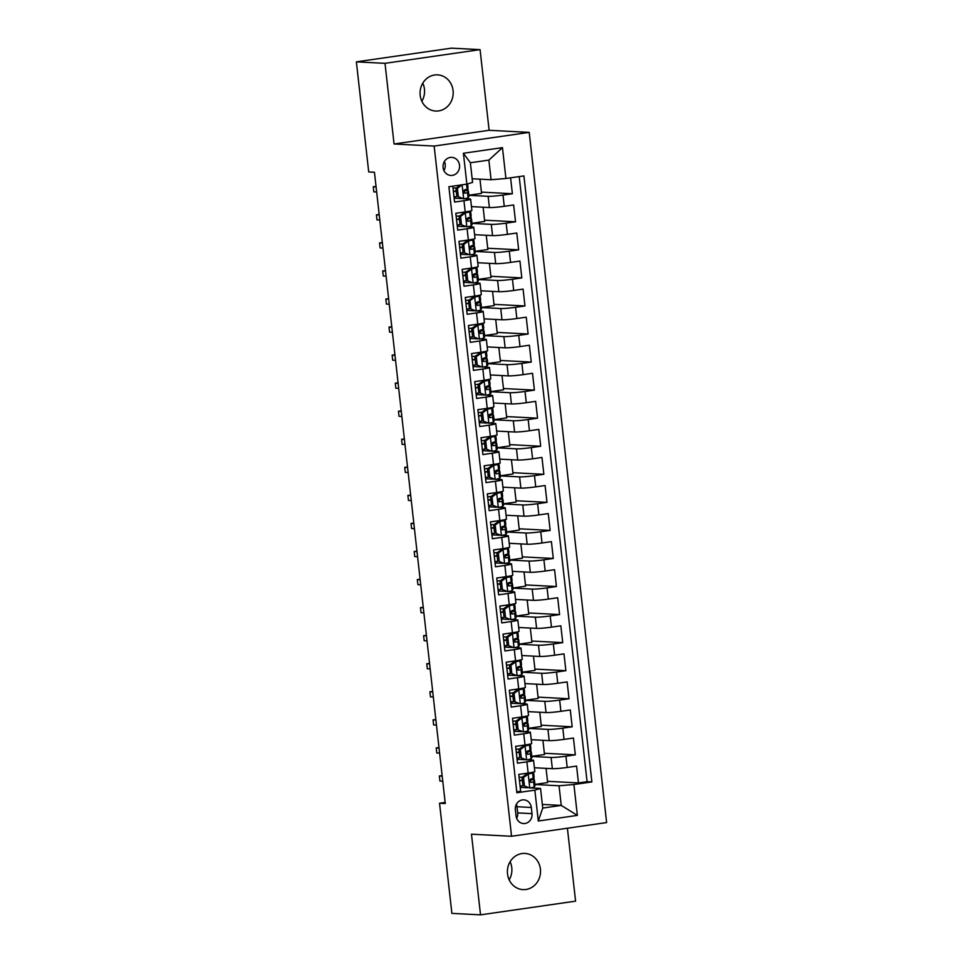 <?xml version="1.0" encoding="UTF-8"?>
<svg xmlns="http://www.w3.org/2000/svg" width="963" height="963" viewBox="0 0 963 963"><rect width="100%" height="100%" fill="white"/><g stroke="black" fill="none" stroke-linecap="round" stroke-linejoin="round"><path stroke-width="1.44" d="M420.193 95.325A18.116 16.564 93 0 0 435.697 111.046A18.116 16.564 93 0 0 453.079 90.582A18.116 16.564 93 0 0 437.575 74.861A18.116 16.564 93 0 0 420.193 95.325M421.842 101.271A18.116 16.564 93 0 0 424.442 89.102A18.116 16.564 93 0 0 422.781 83.155M507.513 873.898A18.116 16.564 93 0 0 523.029 889.619A18.116 16.564 93 0 0 540.412 869.156A18.116 16.564 93 0 0 524.895 853.435A18.116 16.564 93 0 0 507.513 873.898M509.174 879.845A18.116 16.564 93 0 0 511.774 867.675A18.116 16.564 93 0 0 510.113 861.729M443.088 167.586A9.052 8.282 93 0 0 450.84 175.447A9.052 8.282 93 0 0 459.532 165.227A9.052 8.282 93 0 0 451.779 157.366A9.052 8.282 93 0 0 443.088 167.586M443.919 170.559A9.052 8.282 93 0 0 445.207 164.48A9.052 8.282 93 0 0 444.388 161.507M480.068 49.631L385.007 63.329L394.06 143.993L489.12 130.294L480.068 49.631L451.442 48.15L356.37 61.849L368.721 171.968L374.451 172.269L445.267 803.539L439.537 803.238L451.888 913.369L480.525 914.85L575.585 901.151L567.4 828.216M489.12 130.294L529.205 132.376L606.63 822.571L511.558 836.269L434.144 146.075L529.205 132.376M452.791 186.148L454.572 202.061L463.949 200.701L465.201 211.932A11.327 0.819 -6.4 0 0 471.882 210.428L470.618 199.209A11.327 0.819 173.6 0 1 463.949 200.701M465.201 211.932L455.824 213.28L457.714 230.109L467.091 228.761L468.355 239.98A11.327 0.819 -6.4 0 0 475.024 238.487L473.76 227.268A11.327 0.819 173.6 0 1 467.091 228.761M468.355 239.98L458.978 241.34L460.868 258.168L470.245 256.82L471.497 268.039A11.327 0.819 -6.4 0 0 478.166 266.546L476.914 255.315A11.327 0.819 173.6 0 1 470.245 256.82M471.497 268.039L462.12 269.387L464.01 286.228L473.387 284.879L474.651 296.098A11.327 0.819 -6.4 0 0 481.319 294.594L480.056 283.375A11.327 0.819 173.6 0 1 473.387 284.879M474.651 296.098L465.273 297.447L467.163 314.287L476.541 312.927L477.792 324.158A11.327 0.819 -6.4 0 0 484.461 322.653L483.209 311.434A11.327 0.819 173.6 0 1 476.541 312.927M477.792 324.158L468.415 325.506L470.305 342.334L479.682 340.986L480.946 352.217A11.327 0.819 -6.4 0 0 487.615 350.713L486.351 339.494A11.327 0.819 173.6 0 1 479.682 340.986M480.946 352.217L471.569 353.565L473.447 370.394L482.836 369.046L484.088 380.265A11.327 0.819 -6.4 0 0 490.757 378.772L489.505 367.541A11.327 0.819 173.6 0 1 482.836 369.046M484.088 380.265L474.711 381.625L476.601 398.453L485.978 397.105L487.242 408.324A11.327 0.819 -6.4 0 0 493.911 406.831L492.647 395.6A11.327 0.819 173.6 0 1 485.978 397.105M487.242 408.324L477.853 409.672L479.743 426.513L489.12 425.165L490.384 436.383A11.327 0.819 -6.4 0 0 497.052 434.879L495.801 423.66A11.327 0.819 173.6 0 1 489.12 425.165M490.384 436.383L481.006 437.732L482.896 454.572L492.274 453.212L493.525 464.443A11.327 0.819 -6.4 0 0 500.206 462.938L498.942 451.719A11.327 0.819 173.6 0 1 492.274 453.212M493.525 464.443L484.148 465.791L486.038 482.619L495.415 481.271L496.679 492.49A11.327 0.819 -6.4 0 0 503.348 490.998L502.084 479.779A11.327 0.819 173.6 0 1 495.415 481.271M496.679 492.49L487.302 493.85L489.192 510.679L498.569 509.331L499.821 520.55A11.327 0.819 -6.4 0 0 506.49 519.057L505.238 507.826A11.327 0.819 173.6 0 1 498.569 509.331M499.821 520.55L490.444 521.898L492.334 538.738L501.711 537.39L502.975 548.609A11.327 0.819 -6.4 0 0 509.644 547.104L508.38 535.885A11.327 0.819 173.6 0 1 501.711 537.39M502.975 548.609L493.598 549.957L495.488 566.798L504.865 565.437L506.117 576.668A11.327 0.819 -6.4 0 0 512.785 575.164L511.534 563.945A11.327 0.819 173.6 0 1 504.865 565.437M506.117 576.668L496.739 578.017L498.629 594.845L508.007 593.497L509.271 604.728A11.327 0.819 -6.4 0 0 515.939 603.223L514.675 592.004A11.327 0.819 173.6 0 1 508.007 593.497M509.271 604.728L499.893 606.076L501.771 622.905L511.148 621.556L512.412 632.775A11.327 0.819 -6.4 0 0 519.081 631.283L517.829 620.052A11.327 0.819 173.6 0 1 511.148 621.556M512.412 632.775L503.035 634.135L504.925 650.964L514.302 649.616L515.554 660.835A11.327 0.819 -6.4 0 0 522.235 659.33L520.971 648.111A11.327 0.819 173.6 0 1 514.302 649.616M515.554 660.835L506.177 662.183L508.067 679.023L517.444 677.675L518.708 688.894A11.327 0.819 -6.4 0 0 525.377 687.389L524.113 676.17A11.327 0.819 173.6 0 1 517.444 677.675M518.708 688.894L509.331 690.242L511.221 707.083L520.598 705.723L521.85 716.954A11.327 0.819 -6.4 0 0 528.518 715.449L527.267 704.23A11.327 0.819 173.6 0 1 520.598 705.723M521.85 716.954L512.472 718.302L514.362 735.13L523.74 733.782L525.004 745.001A11.327 0.819 -6.4 0 0 531.672 743.508L530.408 732.289A11.327 0.819 173.6 0 1 523.74 733.782M525.004 745.001L515.626 746.361L517.516 763.19L526.893 761.841A11.327 0.819 -6.4 0 0 533.562 760.337A11.327 0.819 -6.4 0 0 532.587 760.12L527.568 759.867M534.393 767.752L552.341 768.679A11.327 0.819 -6.4 0 0 567.207 767.439L576.584 766.091L578.462 782.919L547.502 781.318M531.805 756.461L551.089 757.46A11.327 0.819 -6.4 0 0 565.943 756.208L575.32 754.86L544.36 753.259M575.32 754.86L573.43 738.031L564.053 739.379A11.327 0.819 -6.4 0 1 549.199 740.619L531.239 739.692M528.097 711.633L546.045 712.572A11.327 0.819 -6.4 0 0 560.911 711.32L570.289 709.972L572.178 726.8L541.206 725.199M524.955 683.574L542.903 684.512A11.327 0.819 -6.4 0 0 557.758 683.261L567.135 681.912L569.025 698.753L538.064 697.14M521.802 655.526L539.749 656.453A11.327 0.819 -6.4 0 0 554.616 655.213L563.993 653.853L565.883 670.693L534.922 669.092M518.66 627.467L536.608 628.394A11.327 0.819 -6.4 0 0 551.462 627.154L560.839 625.806L562.729 642.634L531.769 641.033M515.506 599.407L533.466 600.334A11.327 0.819 -6.4 0 0 548.32 599.094L557.697 597.746L559.587 614.575L528.627 612.974M512.364 571.348L530.312 572.287A11.327 0.819 -6.4 0 0 545.166 571.035L554.556 569.687L556.433 586.527L525.473 584.914M509.21 543.301L527.17 544.227A11.327 0.819 -6.4 0 0 542.025 542.988L551.402 541.627L553.292 558.468L522.331 556.867M506.069 515.241L524.016 516.168A11.327 0.819 -6.4 0 0 538.883 514.928L548.26 513.58L550.15 530.408L519.177 528.807M502.915 487.182L520.875 488.109A11.327 0.819 -6.4 0 0 535.729 486.869L545.106 485.521L546.996 502.349L516.036 500.748M499.773 459.122L517.721 460.061A11.327 0.819 -6.4 0 0 532.587 458.809L541.964 457.461L543.854 474.302L512.894 472.689M496.631 431.063L514.579 432.002A11.327 0.819 -6.4 0 0 529.433 430.762L538.811 429.402L540.7 446.242L509.74 444.629M493.477 403.016L511.425 403.942A11.327 0.819 -6.4 0 0 526.292 402.703L535.669 401.354L537.559 418.183L506.598 416.582M490.336 374.956L508.283 375.883A11.327 0.819 -6.4 0 0 523.138 374.643L532.515 373.295L534.405 390.123L503.444 388.522M487.182 346.897L505.142 347.824A11.327 0.819 -6.4 0 0 519.996 346.584L529.373 345.236L531.263 362.064L500.303 360.463M484.04 318.837L501.988 319.776A11.327 0.819 -6.4 0 0 516.854 318.524L526.231 317.176L528.109 334.017L497.149 332.404M480.886 290.79L498.846 291.717A11.327 0.819 -6.4 0 0 513.7 290.477L523.078 289.117L524.967 305.957L494.007 304.356M477.744 262.73L495.692 263.657A11.327 0.819 -6.4 0 0 510.559 262.418L519.936 261.069L521.826 277.898L490.853 276.297M474.603 234.671L492.55 235.598A11.327 0.819 -6.4 0 0 507.405 234.358L516.782 233.01L518.672 249.838L487.711 248.237M471.449 206.612L489.397 207.551A11.327 0.819 -6.4 0 0 504.263 206.299L513.64 204.95L515.53 221.791L484.57 220.178M470.618 199.209A11.327 0.819 173.6 0 0 469.643 198.992L464.623 198.727M461.819 198.583L454.139 198.185M473.76 227.268A11.327 0.819 173.6 0 0 472.797 227.039L467.777 226.787M464.96 226.642L457.281 226.245M476.914 255.315A11.327 0.819 173.6 0 0 475.939 255.099L470.919 254.846M468.114 254.689L460.434 254.292M480.056 283.375A11.327 0.819 173.6 0 0 479.08 283.158L474.073 282.893M471.256 282.749L463.576 282.352M483.209 311.434A11.327 0.819 173.6 0 0 482.234 311.218L477.215 310.953M474.41 310.808L466.73 310.411M486.351 339.494A11.327 0.819 173.6 0 0 485.376 339.277L480.356 339.012M477.552 338.868L469.872 338.47M489.505 367.541A11.327 0.819 173.6 0 0 488.53 367.324L483.51 367.072M480.693 366.927L473.014 366.53M492.647 395.6A11.327 0.819 173.6 0 0 491.672 395.384L486.652 395.119M483.847 394.974L476.167 394.577M495.801 423.66A11.327 0.819 173.6 0 0 494.826 423.443L489.806 423.178M486.989 423.034L479.309 422.637M498.942 451.719A11.327 0.819 173.6 0 0 497.967 451.503L492.948 451.238M490.143 451.093L482.463 450.696M502.084 479.779A11.327 0.819 173.6 0 0 501.109 479.55L496.101 479.297M493.285 479.153L485.605 478.755M505.238 507.826A11.327 0.819 173.6 0 0 504.263 507.609L499.243 507.357M496.439 507.2L488.759 506.803M508.38 535.885A11.327 0.819 173.6 0 0 507.405 535.669L502.397 535.404M499.58 535.259L491.9 534.862M511.534 563.945A11.327 0.819 173.6 0 0 510.559 563.728L505.539 563.463M502.734 563.319L495.042 562.922M514.675 592.004A11.327 0.819 173.6 0 0 513.7 591.776L508.681 591.523M505.876 591.378L498.196 590.981M517.829 620.052A11.327 0.819 173.6 0 0 516.854 619.835L511.835 619.582M509.018 619.438L501.338 619.028M520.971 648.111A11.327 0.819 173.6 0 0 519.996 647.894L514.976 647.63M512.172 647.485L504.492 647.088M524.113 676.17A11.327 0.819 173.6 0 0 523.15 675.954L518.13 675.689M515.313 675.545L507.633 675.147M527.267 704.23A11.327 0.819 173.6 0 0 526.292 704.013L521.272 703.748M518.467 703.604L510.787 703.207M530.408 732.289A11.327 0.819 173.6 0 0 529.433 732.061L524.426 731.808M521.609 731.663L513.929 731.266M531.997 813.651L531.311 807.476A8.775 8.017 93 0 0 523.8 799.856A8.775 8.017 93 0 0 515.374 809.775L516.072 815.938A8.775 8.017 93 0 0 523.583 823.558A8.775 8.017 93 0 0 531.997 813.651L517.685 812.904L516.987 806.729A8.775 8.017 93 0 0 516.385 804.322M472.159 178.757L491.07 179.744L488.867 160.099L470.365 162.759L472.568 182.404L466.874 184.126L448.89 186.714L516.866 792.742L534.85 790.142L540.544 788.432L530.709 787.915M466.874 184.126L463.408 153.261L502.457 147.628L505.924 178.492L523.908 175.904L591.884 781.932L573.9 784.52L577.367 815.384L538.305 821.006L534.85 790.142M468.861 195.32L488.145 196.32L489.397 207.551M472.014 223.38L491.286 224.379L492.55 235.598M475.156 251.439L494.44 252.438L495.692 263.657M478.31 279.499L497.582 280.498L498.846 291.717M481.452 307.546L500.736 308.545L501.988 319.776M484.594 335.606L503.878 336.605L505.142 347.824M487.747 363.665L507.02 364.664L508.283 375.883M490.889 391.724L510.173 392.723L511.425 403.942M494.043 419.772L513.315 420.771L514.579 432.002M497.185 447.831L516.469 448.83L517.721 460.061M500.339 475.891L519.611 476.89L520.875 488.109M503.48 503.95L522.765 504.949L524.016 516.168M506.622 532.009L525.906 533.008L527.17 544.227M509.776 560.057L529.06 561.056L530.312 572.287M512.918 588.116L532.202 589.115L533.466 600.334M516.072 616.176L535.344 617.175L536.608 628.394M519.213 644.235L538.498 645.234L539.749 656.453M522.367 672.282L541.639 673.281L542.903 684.512M525.509 700.342L544.793 701.341L546.045 712.572M528.663 728.401L547.935 729.4L549.199 740.619M524.763 759.711L517.083 759.313M578.462 782.919L587.081 781.679L519.201 176.578M488.145 196.32A11.327 0.819 173.6 0 0 502.999 195.08L512.376 193.732L510.595 177.818M515.53 221.791L506.153 223.139A11.327 0.819 173.6 0 1 491.286 224.379M518.672 249.838L509.295 251.199A11.327 0.819 173.6 0 1 494.44 252.438M521.826 277.898L512.448 279.246A11.327 0.819 173.6 0 1 497.582 280.498M524.967 305.957L515.59 307.305A11.327 0.819 173.6 0 1 500.736 308.545M528.109 334.017L518.732 335.365A11.327 0.819 173.6 0 1 503.878 336.605M531.263 362.064L521.886 363.424A11.327 0.819 173.6 0 1 507.02 364.664M534.405 390.123L525.028 391.472A11.327 0.819 173.6 0 1 510.173 392.723M537.559 418.183L528.181 419.531A11.327 0.819 173.6 0 1 513.315 420.771M540.7 446.242L531.323 447.59A11.327 0.819 173.6 0 1 516.469 448.83M543.854 474.302L534.477 475.65A11.327 0.819 173.6 0 1 519.611 476.89M546.996 502.349L537.619 503.709A11.327 0.819 173.6 0 1 522.765 504.949M550.15 530.408L540.761 531.757A11.327 0.819 173.6 0 1 525.906 533.008M553.292 558.468L543.914 559.816A11.327 0.819 173.6 0 1 529.06 561.056M556.433 586.527L547.056 587.875A11.327 0.819 173.6 0 1 532.202 589.115M559.587 614.575L550.21 615.935A11.327 0.819 173.6 0 1 535.344 617.175M562.729 642.634L553.352 643.982A11.327 0.819 173.6 0 1 538.498 645.234M565.883 670.693L556.506 672.042A11.327 0.819 173.6 0 1 541.639 673.281M569.025 698.753L559.647 700.101A11.327 0.819 173.6 0 1 544.793 701.341M572.178 726.8L562.801 728.16A11.327 0.819 173.6 0 1 547.935 729.4M516.758 791.815L520.658 791.249L518.768 774.408L528.145 773.06A11.327 0.819 -6.4 0 0 534.814 771.568L533.562 760.337M527.905 787.77L520.225 787.373M540.544 788.432L542.747 808.065L561.248 805.405L559.046 785.76L573.9 784.52M542.338 804.418L561.248 805.405L577.367 815.384M534.947 784.508L559.046 785.76M385.007 63.329L356.37 61.849M394.06 143.993L434.144 146.075M511.558 836.269L471.473 834.187L480.525 914.85M445.135 802.432L439.537 803.238M587.081 781.679L591.884 781.932M546.057 768.354L547.646 782.582L534.934 784.412M534.176 780.018L533.875 777.285M512.376 193.732L481.416 192.119M542.903 740.294L544.504 754.523L531.793 756.352M531.034 751.959L530.721 749.226M527.88 723.899L527.58 721.179M539.762 712.235L541.35 726.463L528.651 728.293M524.739 695.852L524.426 693.119M536.608 684.187L538.209 698.416L525.497 700.245M521.585 667.792L521.284 665.06M533.466 656.128L535.055 670.356L522.355 672.186M518.443 639.733L518.13 637M530.312 628.069L531.913 642.297L519.201 644.127M515.289 611.674L514.988 608.953M527.17 600.009L528.771 614.238L516.06 616.067M512.147 583.614L511.835 580.894M524.028 571.962L525.617 586.178L512.906 588.02M508.994 555.567L508.693 552.834M520.875 543.902L522.476 558.131L509.764 559.96M505.852 527.507L505.551 524.775M517.733 515.843L519.322 530.071L506.61 531.901M502.71 499.448L502.397 496.715M514.579 487.784L516.18 502.012L503.468 503.842M499.556 471.389L499.255 468.668M511.437 459.724L513.026 473.952L500.327 475.782M496.414 443.341L496.101 440.609M508.283 431.677L509.884 445.905L497.173 447.735M493.261 415.282L492.96 412.549M505.142 403.617L506.731 417.846L494.031 419.675M490.119 387.222L489.806 384.49M501.988 375.558L503.589 389.786L490.877 391.616M486.965 359.163L486.664 356.442M498.846 347.499L500.447 361.727L487.735 363.557M483.823 331.103L483.522 328.383M495.704 319.451L497.293 333.667L484.582 335.509M480.681 303.056L480.368 300.324M492.55 291.392L494.151 305.62L481.44 307.45M477.528 274.997L477.227 272.264M489.409 263.332L490.998 277.561L478.298 279.39M474.386 246.937L474.073 244.217M486.255 235.273L487.856 249.501L475.144 251.331M471.232 218.878L470.931 216.157M483.113 207.214L484.702 221.442L472.002 223.272M468.09 190.83L467.777 188.098M479.959 179.166L481.56 193.394L468.849 195.224M505.924 178.492L491.07 179.744M542.747 808.065L538.305 821.006M463.408 153.261L470.365 162.759M502.457 147.628L488.867 160.099M516.674 818.357A8.775 8.017 93 0 0 517.685 812.904M523.499 777.562L522.018 777.478L526.713 774.023L528.326 774.011L523.499 777.562L524.45 785.977L529.903 788.047L534.188 787.096L535.043 785.652A21.655 1.553 -6.4 0 0 535.067 785.555L534.465 780.235A21.655 1.553 -6.4 0 0 529.746 779.789M529.903 788.047L524.45 785.977M522.945 785.82A17.972 1.288 -6.4 0 0 520.068 786.037M526.833 773.939L529.301 772.892M528.326 774.011L532.611 773.072L533.129 772.194M522.018 777.478L522.957 785.904M533.562 772.085L534.092 776.864A21.655 1.553 173.6 0 1 534.068 776.948L533.213 778.405L530.709 779.055C529.048 780.475 529.169 781.595 531.082 782.425L533.586 781.763L534.453 780.319A21.655 1.553 -6.4 0 0 534.465 780.235M522.319 780.186A21.655 1.553 -6.4 0 0 519.442 780.427M519.478 780.704A17.972 1.288 173.6 0 1 522.355 780.487M529.53 780.307A17.972 1.288 173.6 0 1 530.818 780.644A17.972 1.288 173.6 0 1 530.794 780.716L529.999 782.052M522.56 777.081A17.972 1.288 -6.4 0 0 519.093 777.334M442.125 775.576L439.357 775.973L442.186 776.13M439.922 781.029L439.357 775.973L439.922 781.029L442.751 781.174M520.357 749.503L518.864 749.431L523.571 745.964L525.184 745.952L520.357 749.503L521.296 757.917L526.749 759.988L531.034 759.037L531.901 757.592A21.655 1.553 -6.4 0 0 531.925 757.508L531.323 752.175A21.655 1.553 -6.4 0 0 526.592 751.73M526.749 759.988L521.296 757.917M519.803 757.761A17.972 1.288 -6.4 0 0 516.926 757.977M523.691 745.88L526.147 744.832M525.184 745.952L529.457 745.013L529.987 744.134M518.864 749.431L519.815 757.845M530.408 744.026L530.95 748.805A21.655 1.553 173.6 0 1 530.926 748.889L530.059 750.346L527.568 751.008C525.894 752.416 526.027 753.535 527.941 754.366L530.444 753.704L531.299 752.259A21.655 1.553 -6.4 0 0 531.323 752.175M519.165 752.127A21.655 1.553 -6.4 0 0 516.3 752.368M516.324 752.645A17.972 1.288 173.6 0 1 519.201 752.428M526.388 752.247A17.972 1.288 173.6 0 1 527.664 752.585A17.972 1.288 173.6 0 1 527.652 752.657L526.857 753.993M519.406 749.021A17.972 1.288 -6.4 0 0 515.951 749.286M438.984 747.517L436.203 747.926L439.044 748.07M436.769 752.97L436.203 747.926L436.769 752.97L439.61 753.114M517.203 721.443L515.723 721.371L520.538 717.82L522.03 717.904L517.203 721.443L518.154 729.858L523.607 731.928L527.893 730.989L528.747 729.533A21.655 1.553 -6.4 0 0 528.771 729.448L528.181 724.116A21.655 1.553 -6.4 0 0 523.451 723.67M523.607 731.928L518.154 729.858M516.649 729.701A17.972 1.288 -6.4 0 0 513.785 729.918M520.538 717.82L523.005 716.773M522.03 717.904L526.316 716.954L526.845 716.075M515.723 721.371L516.662 729.785M527.772 720.842L527.23 715.978L527.796 720.745A21.655 1.553 173.6 0 1 527.772 720.842L526.917 722.286L524.414 722.948C522.753 724.357 522.873 725.488 524.799 726.307L527.291 725.657L528.157 724.2A21.655 1.553 -6.4 0 0 528.181 724.116M516.024 724.068A21.655 1.553 -6.4 0 0 513.147 724.308M513.183 724.585A17.972 1.288 173.6 0 1 516.06 724.369M523.234 724.2A17.972 1.288 173.6 0 1 524.522 724.525A17.972 1.288 173.6 0 1 524.498 724.597L523.703 725.933M516.264 720.974A17.972 1.288 -6.4 0 0 512.81 721.227M435.83 719.469L433.061 719.867L435.89 720.011M433.627 724.91L433.061 719.867L433.627 724.91L436.456 725.067M514.061 693.384L512.569 693.312L517.396 689.761L518.888 689.845L514.061 693.384L515 701.81L520.453 703.869L524.739 702.93L525.605 701.473A21.655 1.553 -6.4 0 0 525.629 701.389L525.028 696.056A21.655 1.553 -6.4 0 0 520.297 695.623M520.453 703.869L515 701.81M513.508 701.654A17.972 1.288 -6.4 0 0 510.631 701.871M517.396 689.761L519.851 688.726M518.888 689.845L523.174 688.894L523.691 688.015M512.569 693.312L513.52 701.726M524.63 692.782L524.089 687.919L524.654 692.698A21.655 1.553 173.6 0 1 524.63 692.782L523.764 694.227L521.272 694.889C519.599 696.309 519.731 697.429 521.645 698.259L524.149 697.597L525.004 696.153A21.655 1.553 -6.4 0 0 525.028 696.056M512.882 696.02A21.655 1.553 -6.4 0 0 510.005 696.249M510.029 696.538A17.972 1.288 173.6 0 1 512.906 696.321M520.092 696.141A17.972 1.288 173.6 0 1 521.368 696.466A17.972 1.288 173.6 0 1 521.356 696.538L520.562 697.874M513.11 692.915A17.972 1.288 -6.4 0 0 509.656 693.167M432.688 691.41L429.907 691.807L432.748 691.952M430.473 696.863L429.907 691.807L430.473 696.863L433.314 697.007M510.92 665.337L509.427 665.252L514.254 661.713L515.735 661.786L510.92 665.337L511.859 673.751L517.312 675.809L521.597 674.87L522.464 673.426A21.655 1.553 -6.4 0 0 522.476 673.33L521.886 667.997A21.655 1.553 -6.4 0 0 517.155 667.564M517.312 675.809L511.859 673.751M510.366 673.594A17.972 1.288 -6.4 0 0 507.489 673.811M514.254 661.713L516.71 660.666M515.735 661.786L520.02 660.847L520.55 659.968M509.427 665.252L510.366 673.667M520.971 659.86L521.501 664.639A21.655 1.553 173.6 0 1 521.477 664.723L520.622 666.167L518.118 666.829C516.457 668.25 516.577 669.369 518.503 670.2L520.995 669.538L521.862 668.093A21.655 1.553 -6.4 0 0 521.886 667.997M509.728 667.961A21.655 1.553 -6.4 0 0 506.851 668.202M506.887 668.478A17.972 1.288 173.6 0 1 509.764 668.262M516.938 668.081A17.972 1.288 173.6 0 1 518.226 668.418A17.972 1.288 173.6 0 1 518.202 668.491L517.408 669.815M509.969 664.855A17.972 1.288 -6.4 0 0 506.514 665.108M429.534 663.351L426.765 663.748L429.594 663.892M427.331 668.804L426.765 663.748L427.331 668.804L430.16 668.948M507.766 637.277L506.273 637.193L511.1 633.654L512.593 633.726L507.766 637.277L508.717 645.692L514.17 647.762L518.443 646.811L519.31 645.366A21.655 1.553 -6.4 0 0 519.334 645.282L518.732 639.95A21.655 1.553 -6.4 0 0 514.001 639.504M514.17 647.762L508.717 645.692M507.212 645.535A17.972 1.288 -6.4 0 0 504.335 645.752M511.1 633.654L513.568 632.607M512.593 633.726L516.878 632.787L517.396 631.909M506.273 637.193L507.224 645.619M518.335 636.663L517.793 631.812L518.359 636.579A21.655 1.553 173.6 0 1 518.335 636.663L517.468 638.12L514.976 638.77C513.303 640.19 513.435 641.31 515.349 642.14L517.853 641.478L518.708 640.034A21.655 1.553 -6.4 0 0 518.732 639.95M506.586 639.901A21.655 1.553 -6.4 0 0 503.709 640.142M503.745 640.419A17.972 1.288 173.6 0 1 506.61 640.202M513.797 640.022A17.972 1.288 173.6 0 1 515.085 640.359A17.972 1.288 173.6 0 1 515.061 640.431L514.266 641.767M506.827 636.796A17.972 1.288 -6.4 0 0 503.36 637.049M426.392 635.291L423.612 635.688L426.453 635.845M424.177 640.744L423.612 635.688L424.177 640.744L427.018 640.889M504.624 609.218L503.131 609.146L507.838 605.679L509.439 605.679L504.624 609.218L505.563 617.632L511.016 619.703L515.301 618.752L516.168 617.307A21.655 1.553 -6.4 0 0 516.192 617.223L515.59 611.89A21.655 1.553 -6.4 0 0 510.859 611.445M511.016 619.703L505.563 617.632M504.07 617.476A17.972 1.288 -6.4 0 0 501.193 617.692M507.958 605.595L510.414 604.547M509.439 605.679L513.724 604.728L514.254 603.849M503.131 609.146L504.07 617.56M515.193 608.616L514.639 603.753L515.205 608.52A21.655 1.553 173.6 0 1 515.193 608.616L514.326 610.061L511.822 610.723C510.161 612.131 510.282 613.262 512.208 614.081L514.699 613.431L515.566 611.974A21.655 1.553 -6.4 0 0 515.59 611.89M503.432 611.842A21.655 1.553 -6.4 0 0 500.567 612.083M500.591 612.36A17.972 1.288 173.6 0 1 503.468 612.143M510.655 611.974A17.972 1.288 173.6 0 1 511.931 612.299A17.972 1.288 173.6 0 1 511.919 612.372L511.124 613.708M503.673 608.748A17.972 1.288 -6.4 0 0 500.218 609.001M423.239 607.244L420.47 607.641L423.299 607.785M421.036 612.685L420.47 607.641L421.036 612.685L423.864 612.829M501.47 581.158L499.99 581.086L504.805 577.535L506.297 577.619L501.47 581.158L502.421 589.585L507.874 591.643L512.16 590.704L513.014 589.248A21.655 1.553 -6.4 0 0 513.038 589.163L512.436 583.831A21.655 1.553 -6.4 0 0 507.706 583.397M507.874 591.643L502.421 589.585M500.916 589.416A17.972 1.288 -6.4 0 0 498.04 589.633M504.805 577.535L507.272 576.488M506.297 577.619L510.583 576.668L511.1 575.79M499.99 581.086L500.929 589.5M511.534 575.693L512.063 580.46A21.655 1.553 173.6 0 1 512.039 580.557L511.184 582.001L508.681 582.663C507.02 584.084 507.14 585.203 509.054 586.034L511.558 585.372L512.424 583.915A21.655 1.553 -6.4 0 0 512.436 583.831M500.291 583.795A21.655 1.553 -6.4 0 0 497.414 584.023M497.45 584.312A17.972 1.288 173.6 0 1 500.327 584.096M507.501 583.915A17.972 1.288 173.6 0 1 508.789 584.24A17.972 1.288 173.6 0 1 508.765 584.312L507.97 585.648M500.531 580.689A17.972 1.288 -6.4 0 0 497.064 580.942M420.097 579.184L417.316 579.582L420.157 579.726M417.894 584.625L417.316 579.582L417.894 584.625L420.723 584.782M498.328 553.111L496.836 553.027L501.663 549.488L503.155 549.56L498.328 553.111L499.267 561.525L504.72 563.584L509.006 562.645L509.872 561.2A21.655 1.553 -6.4 0 0 509.896 561.104L509.295 555.771A21.655 1.553 -6.4 0 0 504.564 555.338M504.72 563.584L499.267 561.525M497.775 561.369A17.972 1.288 -6.4 0 0 494.898 561.585M501.663 549.488L504.118 548.441M503.155 549.56L507.429 548.621L507.958 547.73M496.836 553.027L497.787 561.441M508.38 547.634L508.921 552.413A21.655 1.553 173.6 0 1 508.897 552.497L508.031 553.942L505.539 554.604C503.866 556.024 503.998 557.144 505.912 557.974L508.404 557.312L509.271 555.868A21.655 1.553 -6.4 0 0 509.295 555.771M497.137 555.735A21.655 1.553 -6.4 0 0 494.272 555.976M494.296 556.253A17.972 1.288 173.6 0 1 497.173 556.036M504.359 555.856A17.972 1.288 173.6 0 1 505.635 556.181A17.972 1.288 173.6 0 1 505.623 556.265L504.829 557.589M497.377 552.63A17.972 1.288 -6.4 0 0 493.923 552.882M416.943 551.125L414.174 551.522L417.015 551.667M414.74 556.578L414.174 551.522L414.74 556.578L417.581 556.722M495.175 525.052L493.694 524.967L498.389 521.513L500.002 521.501L495.175 525.052L496.126 533.466L501.579 535.536L505.864 534.585L506.719 533.141A21.655 1.553 -6.4 0 0 506.743 533.045L506.153 527.724A21.655 1.553 -6.4 0 0 501.422 527.279M501.579 535.536L496.126 533.466M494.621 533.309A17.972 1.288 -6.4 0 0 491.756 533.526M498.509 521.428L500.977 520.381M500.002 521.501L504.287 520.562L504.805 519.683M493.694 524.967L494.633 533.394M505.744 524.438L505.202 519.587L505.768 524.354A21.655 1.553 173.6 0 1 505.744 524.438L504.889 525.894L502.385 526.544C500.724 527.965 500.844 529.084 502.77 529.915L505.262 529.253L506.129 527.808A21.655 1.553 -6.4 0 0 506.153 527.724M493.995 527.676A21.655 1.553 -6.4 0 0 491.118 527.917M491.154 528.193A17.972 1.288 173.6 0 1 494.031 527.977M501.205 527.796A17.972 1.288 173.6 0 1 502.493 528.133A17.972 1.288 173.6 0 1 502.469 528.206L501.675 529.542M494.236 524.57A17.972 1.288 -6.4 0 0 490.769 524.823M413.801 523.065L411.032 523.463L413.861 523.619M411.598 528.518L411.032 523.463L411.598 528.518L414.427 528.663M492.033 496.992L490.54 496.92L495.247 493.453L496.86 493.441L492.033 496.992L492.972 505.406L498.425 507.477L502.71 506.526L503.577 505.081A21.655 1.553 -6.4 0 0 503.601 504.997L502.999 499.665A21.655 1.553 -6.4 0 0 498.268 499.219M498.425 507.477L492.972 505.406M491.479 505.25A17.972 1.288 -6.4 0 0 488.602 505.467M495.367 493.369L497.823 492.322M496.86 493.441L501.145 492.502L501.663 491.624M490.54 496.92L491.491 505.334M502.084 491.515L502.626 496.294A21.655 1.553 173.6 0 1 502.602 496.378L501.735 497.835L499.243 498.497C497.57 499.905 497.702 501.025 499.616 501.855L502.12 501.205L502.975 499.749A21.655 1.553 -6.4 0 0 502.999 499.665M490.841 499.616A21.655 1.553 -6.4 0 0 487.976 499.857M488 500.134A17.972 1.288 173.6 0 1 490.877 499.917M498.064 499.737A17.972 1.288 173.6 0 1 499.34 500.074A17.972 1.288 173.6 0 1 499.328 500.146L498.533 501.482M491.082 496.511A17.972 1.288 -6.4 0 0 487.627 496.776M410.659 495.006L407.879 495.415L410.72 495.56M408.444 500.459L407.879 495.415L408.444 500.459L411.285 500.604M488.891 468.933L487.398 468.861L492.225 465.31L493.706 465.394L488.891 468.933L489.83 477.347L495.283 479.418L499.568 478.479L500.423 477.022A21.655 1.553 -6.4 0 0 500.447 476.938L499.857 471.605A21.655 1.553 -6.4 0 0 495.126 471.16M495.283 479.418L489.83 477.347M488.337 477.191A17.972 1.288 -6.4 0 0 485.46 477.407M492.225 465.31L494.681 464.262M493.706 465.394L497.991 464.443L498.521 463.564M487.398 468.861L488.337 477.275M498.942 463.468L499.472 468.235A21.655 1.553 173.6 0 1 499.448 468.331L498.593 469.775L496.089 470.438C494.428 471.846 494.549 472.977 496.475 473.808L498.966 473.146L499.833 471.689A21.655 1.553 -6.4 0 0 499.857 471.605M487.699 471.569A21.655 1.553 -6.4 0 0 484.822 471.798M484.858 472.075A17.972 1.288 173.6 0 1 487.735 471.87M494.91 471.689A17.972 1.288 173.6 0 1 496.198 472.014A17.972 1.288 173.6 0 1 496.174 472.087L495.379 473.423M487.94 468.463A17.972 1.288 -6.4 0 0 484.485 468.716M407.505 466.959L404.737 467.356L407.566 467.5M405.303 472.4L404.737 467.356L405.303 472.4L408.131 472.556M485.737 440.873L484.245 440.801L489.072 437.25L490.564 437.334L485.737 440.873L486.688 449.3L492.141 451.358L496.414 450.419L497.281 448.963A21.655 1.553 -6.4 0 0 497.305 448.878L496.703 443.546A21.655 1.553 -6.4 0 0 491.973 443.112M492.141 451.358L486.688 449.3M485.183 449.143A17.972 1.288 -6.4 0 0 482.307 449.36M489.072 437.25L491.539 436.215M490.564 437.334L494.85 436.383L495.367 435.505M484.245 440.801L485.196 449.215M496.306 440.272L495.764 435.42L496.33 440.187A21.655 1.553 173.6 0 1 496.306 440.272L495.439 441.716L492.948 442.378C491.274 443.799 491.407 444.918 493.321 445.749L495.825 445.087L496.679 443.642A21.655 1.553 -6.4 0 0 496.703 443.546M484.558 443.51A21.655 1.553 -6.4 0 0 481.681 443.738M481.717 444.027A17.972 1.288 173.6 0 1 484.582 443.811M491.768 443.63A17.972 1.288 173.6 0 1 493.044 443.955A17.972 1.288 173.6 0 1 493.032 444.027L492.237 445.363M484.786 440.404A17.972 1.288 -6.4 0 0 481.331 440.657M404.364 438.899L401.583 439.297L404.424 439.441M402.149 444.352L401.583 439.297L402.149 444.352L404.99 444.497M482.595 412.826L481.103 412.742L485.93 409.203L487.41 409.275L482.595 412.826L483.534 421.24L488.987 423.299L493.273 422.36L494.139 420.915A21.655 1.553 -6.4 0 0 494.151 420.819L493.562 415.498A21.655 1.553 -6.4 0 0 488.831 415.053M488.987 423.299L483.534 421.24M482.042 421.084A17.972 1.288 -6.4 0 0 479.165 421.3M485.93 409.203L488.385 408.156M487.41 409.275L491.696 408.336L492.225 407.457M481.103 412.742L482.042 421.156M493.164 412.212L492.611 407.361L493.176 412.128A21.655 1.553 173.6 0 1 493.164 412.212L492.298 413.657L489.794 414.319C488.133 415.739 488.253 416.859 490.179 417.689L492.671 417.027L493.538 415.583A21.655 1.553 -6.4 0 0 493.562 415.498M481.404 415.45A21.655 1.553 -6.4 0 0 478.527 415.691M478.563 415.968A17.972 1.288 173.6 0 1 481.44 415.751M488.614 415.571A17.972 1.288 173.6 0 1 489.902 415.908A17.972 1.288 173.6 0 1 489.878 415.98L489.084 417.304M481.644 412.345A17.972 1.288 -6.4 0 0 478.19 412.597M401.21 410.84L398.441 411.237L401.27 411.382M399.007 416.293L398.441 411.237L399.007 416.293L401.836 416.437M479.442 384.767L477.961 384.682L482.656 381.228L484.269 381.216L479.442 384.767L480.393 393.181L485.846 395.251L490.119 394.3L490.986 392.856A21.655 1.553 -6.4 0 0 491.01 392.772L490.408 387.439A21.655 1.553 -6.4 0 0 485.677 386.994M485.846 395.251L480.393 393.181M478.888 393.024A17.972 1.288 -6.4 0 0 476.011 393.241M482.776 381.143L485.244 380.096M484.269 381.216L488.554 380.277L489.072 379.398M477.961 384.682L478.9 393.109M489.493 379.29L490.035 384.068A21.655 1.553 173.6 0 1 490.011 384.153L489.144 385.609L486.652 386.271C484.991 387.68 485.111 388.799 487.025 389.63L489.529 388.968L490.384 387.523A21.655 1.553 -6.4 0 0 490.408 387.439M478.262 387.391A21.655 1.553 -6.4 0 0 475.385 387.632M475.421 387.908A17.972 1.288 173.6 0 1 478.298 387.692M485.472 387.511A17.972 1.288 173.6 0 1 486.76 387.848A17.972 1.288 173.6 0 1 486.736 387.92L485.942 389.257M478.503 384.285A17.972 1.288 -6.4 0 0 475.036 384.538M398.068 382.78L395.287 383.19L398.128 383.334M395.853 388.233L395.287 383.19L395.853 388.233L398.694 388.378M476.3 356.707L474.807 356.635L479.634 353.084L481.115 353.168L476.3 356.707L477.239 365.121L482.692 367.192L486.977 366.241L487.844 364.796A21.655 1.553 -6.4 0 0 487.868 364.712L487.266 359.38A21.655 1.553 -6.4 0 0 482.535 358.934M482.692 367.192L477.239 365.121M475.746 364.965A17.972 1.288 -6.4 0 0 472.869 365.182M479.634 353.084L482.09 352.037M481.115 353.168L485.4 352.217L485.93 351.339M474.807 356.635L475.758 365.049M486.351 351.242L486.893 356.009A21.655 1.553 173.6 0 1 486.869 356.105L486.002 357.55L483.51 358.212C481.837 359.62 481.969 360.752 483.883 361.57L486.375 360.92L487.242 359.464A21.655 1.553 -6.4 0 0 487.266 359.38M475.108 359.331A21.655 1.553 -6.4 0 0 472.243 359.572M472.267 359.849A17.972 1.288 173.6 0 1 475.144 359.632M482.331 359.464A17.972 1.288 173.6 0 1 483.607 359.789A17.972 1.288 173.6 0 1 483.595 359.861L482.8 361.197M475.349 356.238A17.972 1.288 -6.4 0 0 471.894 356.491M394.914 354.733L392.146 355.13L394.974 355.275M392.711 360.174L392.146 355.13L392.711 360.174L395.552 360.318M473.146 328.648L471.665 328.576L476.48 325.025L477.973 325.109L473.146 328.648L474.097 337.074L479.55 339.132L483.835 338.194L484.69 336.737A21.655 1.553 -6.4 0 0 484.714 336.653L484.112 331.32A21.655 1.553 -6.4 0 0 479.393 330.887M479.55 339.132L474.097 337.074M472.592 336.906A17.972 1.288 -6.4 0 0 469.715 337.122M476.48 325.025L478.948 323.989M477.973 325.109L482.258 324.158L482.776 323.279M471.665 328.576L472.604 336.99M483.715 328.046L483.173 323.183L483.739 327.95A21.655 1.553 173.6 0 1 483.715 328.046L482.86 329.49L480.356 330.153C478.695 331.573 478.816 332.692 480.73 333.523L483.233 332.861L484.1 331.404A21.655 1.553 -6.4 0 0 484.112 331.32M471.966 331.284A21.655 1.553 -6.4 0 0 469.089 331.513M469.125 331.802A17.972 1.288 173.6 0 1 472.002 331.585M479.177 331.404A17.972 1.288 173.6 0 1 480.465 331.729A17.972 1.288 173.6 0 1 480.441 331.802L479.646 333.138M472.207 328.178A17.972 1.288 -6.4 0 0 468.74 328.431M391.772 326.674L389.004 327.071L391.833 327.215M389.57 332.127L389.004 327.071L389.57 332.127L392.398 332.271M470.004 300.6L468.512 300.516L473.339 296.977L474.831 297.049L470.004 300.6L470.943 309.015L476.396 311.073L480.681 310.134L481.548 308.69A21.655 1.553 -6.4 0 0 481.572 308.593L480.97 303.261A21.655 1.553 -6.4 0 0 476.24 302.827M476.396 311.073L470.943 309.015M469.45 308.858A17.972 1.288 -6.4 0 0 466.574 309.075M473.339 296.977L475.794 295.93M474.831 297.049L479.105 296.11L479.634 295.22M468.512 300.516L469.463 308.93M480.056 295.123L480.597 299.902A21.655 1.553 173.6 0 1 480.573 299.987L479.706 301.431L477.215 302.093C475.541 303.514 475.674 304.633 477.588 305.464L480.08 304.802L480.946 303.357A21.655 1.553 -6.4 0 0 480.97 303.261M468.812 303.225A21.655 1.553 -6.4 0 0 465.948 303.465M465.972 303.742A17.972 1.288 173.6 0 1 468.849 303.526M476.035 303.345A17.972 1.288 173.6 0 1 477.311 303.67A17.972 1.288 173.6 0 1 477.299 303.754L476.504 305.078M469.053 300.119A17.972 1.288 -6.4 0 0 465.598 300.372M388.631 298.614L385.85 299.012L388.691 299.156M386.416 304.067L385.85 299.012L386.416 304.067L389.257 304.212M466.85 272.541L465.37 272.457L470.185 268.918L471.677 268.99L466.85 272.541L467.801 280.955L473.254 283.026L477.54 282.075L478.394 280.63A21.655 1.553 -6.4 0 0 478.418 280.534L477.829 275.213A21.655 1.553 -6.4 0 0 473.098 274.768M473.254 283.026L467.801 280.955M466.297 280.799A17.972 1.288 -6.4 0 0 463.432 281.015M470.185 268.918L472.652 267.87M471.677 268.99L475.963 268.051L476.492 267.172M465.37 272.457L466.309 280.883M476.914 267.064L477.443 271.843A21.655 1.553 173.6 0 1 477.419 271.927L476.565 273.384L474.061 274.034C472.4 275.454 472.52 276.574 474.446 277.404L476.938 276.742L477.804 275.298A21.655 1.553 -6.4 0 0 477.829 275.213M465.671 275.165A21.655 1.553 -6.4 0 0 462.794 275.406M462.83 275.683A17.972 1.288 173.6 0 1 465.707 275.466M472.881 275.286A17.972 1.288 173.6 0 1 474.169 275.623A17.972 1.288 173.6 0 1 474.145 275.695L473.351 277.031M465.911 272.06A17.972 1.288 -6.4 0 0 462.457 272.312M385.477 270.555L382.708 270.952L385.537 271.109M383.274 276.008L382.708 270.952L383.274 276.008L386.103 276.152M463.709 244.482L462.216 244.409L466.923 240.943L468.536 240.931L463.709 244.482L464.648 252.896L470.1 254.966L474.386 254.015L475.253 252.571A21.655 1.553 -6.4 0 0 475.277 252.487L474.675 247.154A21.655 1.553 -6.4 0 0 469.944 246.709M470.1 254.966L464.648 252.896M463.155 252.739A17.972 1.288 -6.4 0 0 460.278 252.956M467.043 240.858L469.499 239.811M468.536 240.931L472.821 239.992L473.339 239.113M462.216 244.409L463.167 252.824M474.278 243.868L473.736 239.017L474.302 243.783A21.655 1.553 173.6 0 1 474.278 243.868L473.411 245.324L470.919 245.986C469.246 247.395 469.378 248.514 471.292 249.345L473.796 248.695L474.651 247.238A21.655 1.553 -6.4 0 0 474.675 247.154M462.529 247.106A21.655 1.553 -6.4 0 0 459.652 247.347M459.676 247.623A17.972 1.288 173.6 0 1 462.553 247.407M469.739 247.226A17.972 1.288 173.6 0 1 471.015 247.563A17.972 1.288 173.6 0 1 471.003 247.635L470.209 248.972M462.758 244.012A17.972 1.288 -6.4 0 0 459.303 244.265M382.335 242.495L379.554 242.905L382.395 243.049M380.12 247.948L379.554 242.905L380.12 247.948L382.961 248.093M460.567 216.422L459.074 216.35L463.901 212.799L465.382 212.883L460.567 216.422L461.506 224.836L466.959 226.907L471.244 225.968L472.111 224.511A21.655 1.553 -6.4 0 0 472.123 224.427L471.533 219.095A21.655 1.553 -6.4 0 0 466.802 218.661M466.959 226.907L461.506 224.836M460.013 224.68A17.972 1.288 -6.4 0 0 457.136 224.897M463.901 212.799L466.357 211.752M465.382 212.883L469.667 211.932L470.197 211.053M459.074 216.35L460.013 224.764M471.124 215.82L470.582 210.957L471.148 215.724A21.655 1.553 173.6 0 1 471.124 215.82L470.269 217.265L467.765 217.927C466.104 219.335 466.224 220.467 468.15 221.297L470.642 220.635L471.509 219.179A21.655 1.553 -6.4 0 0 471.533 219.095M459.375 219.058A21.655 1.553 -6.4 0 0 456.498 219.287M456.534 219.564A17.972 1.288 173.6 0 1 459.411 219.359M466.586 219.179A17.972 1.288 173.6 0 1 467.874 219.504A17.972 1.288 173.6 0 1 467.849 219.576L467.055 220.912M459.616 215.953A17.972 1.288 -6.4 0 0 456.161 216.206M379.181 214.448L376.413 214.845L379.241 214.99M376.978 219.889L376.413 214.845L376.978 219.889L379.807 220.046M462.059 184.812L457.413 188.363L458.364 196.789L463.817 198.847L468.09 197.909L468.957 196.452A21.655 1.553 -6.4 0 0 468.981 196.368L468.379 191.035A21.655 1.553 -6.4 0 0 463.648 190.602M463.817 198.847L458.364 196.789M456.859 196.633A17.972 1.288 -6.4 0 0 453.982 196.849M462.24 184.824L464.214 184.499M457.413 188.363L455.92 188.291L456.871 196.705M455.92 188.291L460.314 185.065M467.585 183.909L468.006 187.677A21.655 1.553 173.6 0 1 467.982 187.761L467.115 189.205L464.623 189.867C462.95 191.288 463.083 192.407 464.997 193.238L467.5 192.576L468.355 191.131A21.655 1.553 -6.4 0 0 468.379 191.035M456.233 190.999A21.655 1.553 -6.4 0 0 453.356 191.228M453.392 191.517A17.972 1.288 173.6 0 1 456.257 191.3M463.444 191.119A17.972 1.288 173.6 0 1 464.72 191.444A17.972 1.288 173.6 0 1 464.708 191.517L463.913 192.853M456.474 187.893A17.972 1.288 -6.4 0 0 453.007 188.146M376.039 186.389L373.259 186.786L376.1 186.93M373.825 191.842L373.259 186.786L373.825 191.842L376.665 191.986M551.089 757.46L552.341 768.679M565.943 756.208L567.207 767.439M502.999 195.08L504.263 206.299M506.153 223.139L507.405 234.358M509.295 251.199L510.559 262.418M512.448 279.246L513.7 290.477M515.59 307.305L516.854 318.524M518.732 335.365L519.996 346.584M521.886 363.424L523.138 374.643M525.028 391.472L526.292 402.703M528.181 419.531L529.433 430.762M531.323 447.59L532.587 458.809M534.477 475.65L535.729 486.869M537.619 503.709L538.883 514.928M540.761 531.757L542.025 542.988M543.914 559.816L545.166 571.035M547.056 587.875L548.32 599.094M550.21 615.935L551.462 627.154M553.352 643.982L554.616 655.213M556.506 672.042L557.758 683.261M559.647 700.101L560.911 711.32M562.801 728.16L564.053 739.379M526.893 761.841L528.145 773.06M516.987 806.729L531.311 807.476M528.206 774.108L529.77 787.987M534.453 780.319L535.043 785.652M533.526 772.097L534.068 776.948M533.586 781.763L534.188 787.096M532.611 773.072L533.213 778.405M525.064 746.048L526.617 759.927M531.299 752.259L531.901 757.592M530.384 744.038L530.926 748.889M530.444 753.704L531.034 759.037M529.457 745.013L530.059 750.346M521.91 717.989L523.475 731.88M528.157 724.2L528.747 729.533M527.291 725.657L527.893 730.989M526.316 716.954L526.917 722.286M518.768 689.929L520.321 703.821M525.004 696.153L525.605 701.473M524.149 697.597L524.739 702.93M523.174 688.894L523.764 694.227M515.614 661.87L517.179 675.761M521.862 668.093L522.464 673.426M520.935 659.872L521.477 664.723M520.995 669.538L521.597 674.87M520.02 660.847L520.622 666.167M512.472 633.823L514.025 647.702M518.708 640.034L519.31 645.366M517.853 641.478L518.443 646.811M516.878 632.787L517.468 638.12M509.319 605.763L510.884 619.654M515.566 611.974L516.168 617.307M514.699 613.431L515.301 618.752M513.724 604.728L514.326 610.061M506.177 577.704L507.73 591.595M512.424 583.915L513.014 589.248M511.497 575.693L512.039 580.557M511.558 585.372L512.16 590.704M510.583 576.668L511.184 582.001M503.035 549.644L504.588 563.536M509.271 555.868L509.872 561.2M508.344 547.646L508.897 552.497M508.404 557.312L509.006 562.645M507.429 548.621L508.031 553.942M499.881 521.597L501.446 535.476M506.129 527.808L506.719 533.141M505.262 529.253L505.864 534.585M504.287 520.562L504.889 525.894M496.739 493.538L498.292 507.429M502.975 499.749L503.577 505.081M502.06 491.527L502.602 496.378M502.12 501.205L502.71 506.526M501.145 492.502L501.735 497.835M493.586 465.478L495.151 479.369M499.833 471.689L500.423 477.022M498.906 463.468L499.448 468.331M498.966 473.146L499.568 478.479M497.991 464.443L498.593 469.775M490.444 437.419L491.997 451.31M496.679 443.642L497.281 448.963M495.825 445.087L496.414 450.419M494.85 436.383L495.439 441.716M487.29 409.359L488.855 423.251M493.538 415.583L494.139 420.915M492.671 417.027L493.273 422.36M491.696 408.336L492.298 413.657M484.148 381.312L485.701 395.191M490.384 387.523L490.986 392.856M489.469 379.302L490.011 384.153M489.529 388.968L490.119 394.3M488.554 380.277L489.144 385.609M481.006 353.252L482.559 367.144M487.242 359.464L487.844 364.796M486.315 351.242L486.869 356.105M486.375 360.92L486.977 366.241M485.4 352.217L486.002 357.55M477.853 325.193L479.405 339.084M484.1 331.404L484.69 336.737M483.233 332.861L483.835 338.194M482.258 324.158L482.86 329.49M474.711 297.134L476.264 311.025M480.946 303.357L481.548 308.69M480.031 295.135L480.573 299.987M480.08 304.802L480.681 310.134M479.105 296.11L479.706 301.431M471.557 269.086L473.122 282.966M477.804 275.298L478.394 280.63M476.878 267.076L477.419 271.927M476.938 276.742L477.54 282.075M475.963 268.051L476.565 273.384M468.415 241.027L469.968 254.918M474.651 247.238L475.253 252.571M473.796 248.695L474.386 254.015M472.821 239.992L473.411 245.324M465.261 212.967L466.826 226.859M471.509 219.179L472.111 224.511M470.642 220.635L471.244 225.968M469.667 211.932L470.269 217.265M462.12 184.908L463.672 198.799M468.355 191.131L468.957 196.452M467.549 183.921L467.982 187.761M467.5 192.576L468.09 197.909M466.549 184.162L467.115 189.205"/></g></svg>
